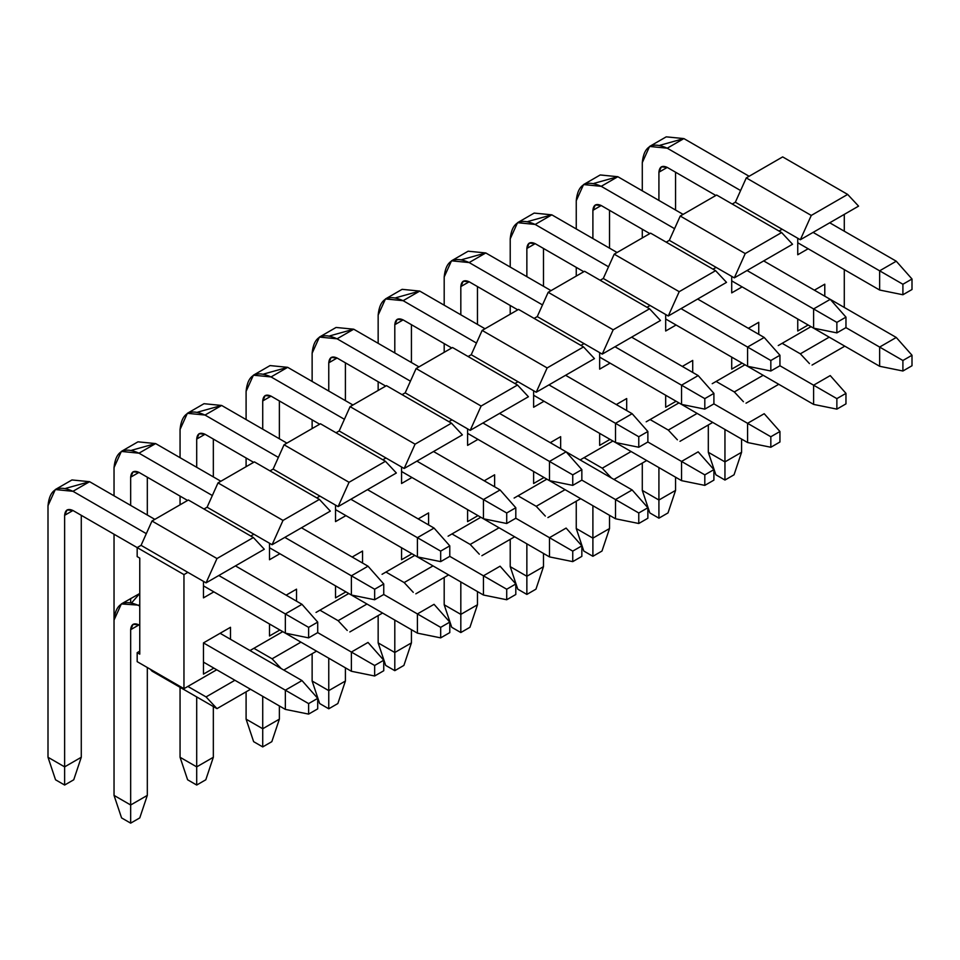 <?xml version="1.0" encoding="UTF-8"?>
<svg xmlns="http://www.w3.org/2000/svg" width="960" height="960" viewBox="0 0 960 960"><rect width="100%" height="100%" fill="white"/><g stroke="black" fill="none" stroke-linecap="round" stroke-linejoin="round"><path stroke-width="1.44" d="M317.712 632.616L317.712 622.104L308.616 627.36L308.616 637.872L317.712 632.616L308.616 637.872L285.348 633.144L285.348 613.932L308.616 627.36L317.712 622.104L317.712 632.616L374.652 665.484L374.652 675.996L383.748 670.74L383.748 660.228L374.652 665.484L383.748 660.228L383.748 670.74L374.652 675.996L351.384 671.268L351.384 652.056L368.016 642.444L383.748 660.228L368.016 642.444L351.384 652.056L317.712 632.616M301.992 604.32L317.712 622.104L301.992 604.32L285.348 613.932L301.992 604.32L235.44 565.896L301.992 604.32M154.848 519.372L89.592 481.692L72.96 491.304L146.316 533.652L72.96 491.304C57.912 484.452 49.584 489.252 48 505.716L48 757.272L64.632 766.872L64.632 515.316C65.172 509.832 67.944 508.224 72.96 510.516L137.172 547.584L72.96 510.516L64.632 515.316L64.632 785.04L55.536 779.784L48 757.272L48 505.716L55.308 489.552L72.96 491.304L89.592 481.692L154.848 519.372M218.796 575.508L285.348 613.932L218.796 575.508M203.46 585.864L285.348 633.144L308.616 637.872L308.616 627.36L285.348 613.932L285.348 633.144L203.46 585.864M81.276 515.316L81.276 757.272L64.632 766.872L81.276 757.272L81.276 515.316M65.712 488.364L89.592 481.692L71.952 479.952L55.308 489.552M73.74 779.784L64.632 785.04L73.74 779.784L81.276 757.272L73.74 779.784M72.96 510.516L67.08 509.928L64.632 515.316L72.96 510.516M48 757.272L55.536 779.784L64.632 785.04L64.632 766.872L48 757.272M383.748 594.492L383.748 583.98L374.652 589.236L374.652 599.748L383.748 594.492L374.652 599.748L351.384 595.02L351.384 575.808L374.652 589.236L383.748 583.98L383.748 594.492L440.676 627.36L440.676 637.872L449.784 632.616L449.784 622.104L440.676 627.36L449.784 622.104L449.784 632.616L440.676 637.872L417.408 633.144L417.408 613.932L434.052 604.32L449.784 622.104L434.052 604.32L417.408 613.932L383.748 594.492M368.016 566.196L383.748 583.98L368.016 566.196L351.384 575.808L368.016 566.196L301.464 527.772L368.016 566.196M220.872 481.248L155.628 443.58L138.984 453.18L212.34 495.528L138.984 453.18C123.936 446.328 115.62 451.128 114.036 467.592L114.036 495.804L114.036 467.592L121.344 451.428L138.984 453.18L155.628 443.58L220.872 481.248M284.832 537.384L351.384 575.808L284.832 537.384M114.036 534.228L114.036 620.088L114.036 534.228M130.668 598.536L130.668 602.52M130.668 505.416L130.668 477.192C131.196 471.708 133.968 470.112 138.984 472.392L187.596 500.46L138.984 472.392L130.668 477.192L130.668 505.416M269.496 547.74L351.384 595.02L374.652 599.748L374.652 589.236L351.384 575.808L351.384 595.02L269.496 547.74M147.312 477.192L147.312 515.016L147.312 477.192M131.748 450.24L155.628 443.58L137.976 441.828L121.344 451.428M138.984 472.392L133.104 471.804L130.668 477.192L138.984 472.392M449.784 556.368L449.784 545.856L440.676 551.112L440.676 561.624L449.784 556.368L440.676 561.624L417.408 556.896L417.408 537.684L440.676 551.112L449.784 545.856L449.784 556.368L506.712 589.236L506.712 599.748L515.808 594.492L515.808 583.98L506.712 589.236L515.808 583.98L515.808 594.492L506.712 599.748L483.444 595.02L483.444 575.808L500.088 566.196L515.808 583.98L500.088 566.196L483.444 575.808L449.784 556.368M434.052 528.072L449.784 545.856L434.052 528.072L417.408 537.684L434.052 528.072L367.5 489.648L434.052 528.072M286.908 443.124L221.652 405.456L205.02 415.056L278.376 457.404L205.02 415.056C189.972 408.204 181.656 413.004 180.06 429.468L180.06 457.68L180.06 429.468L187.368 413.304L205.02 415.056L221.652 405.456L286.908 443.124M350.856 499.26L417.408 537.684L350.856 499.26M180.06 496.104L180.06 504.816L180.06 496.104M196.704 467.292L196.704 439.068C197.232 433.584 200.004 431.988 205.02 434.268L253.632 462.336L205.02 434.268L196.704 439.068L196.704 467.292M335.52 509.616L417.408 556.896L440.676 561.624L440.676 551.112L417.408 537.684L417.408 556.896L335.52 509.616M213.336 439.068L213.336 476.892L213.336 439.068M197.772 412.116L221.652 405.456L204.012 403.704L187.368 413.304M205.02 434.268L199.14 433.692L196.704 439.068L205.02 434.268M515.808 518.244L515.808 507.744L506.712 512.988L506.712 523.5L515.808 518.244L506.712 523.5L483.444 518.772L483.444 499.56L506.712 512.988L515.808 507.744L515.808 518.244L572.748 551.112L572.748 561.624L581.844 556.368L581.844 545.868L572.748 551.112L581.844 545.868L581.844 556.368L572.748 561.624L549.48 556.896L549.48 537.684L566.112 528.072L581.844 545.868L566.112 528.072L549.48 537.684L515.808 518.244M500.088 489.948L515.808 507.744L500.088 489.948L483.444 499.56L500.088 489.948L433.536 451.524L500.088 489.96M352.944 405L287.688 367.332L271.056 376.932L344.412 419.292L271.056 376.932C255.996 370.08 247.68 374.88 246.096 391.344L246.096 419.556L246.096 391.344L253.404 375.192L271.056 376.932L287.688 367.332L352.944 405M416.892 461.136L483.444 499.56L416.892 461.136M246.096 457.98L246.096 466.692L246.096 457.98M262.728 429.168L262.728 400.944C263.256 395.46 266.04 393.864 271.056 396.144L319.668 424.212L271.056 396.144L262.728 400.944L262.728 429.168M401.556 471.492L483.444 518.772L506.712 523.5L506.712 512.988L483.444 499.56L483.444 518.772L401.556 471.492M279.372 400.944L279.372 438.768L279.372 400.944M263.808 373.992L287.688 367.332L270.048 365.58L253.404 375.192M271.056 396.144L265.164 395.568L262.728 400.944L271.056 396.144M581.844 480.12L581.844 469.62L572.748 474.864L572.748 485.376L581.844 480.12L572.748 485.376L549.48 480.648L549.48 461.436L572.748 474.864L581.844 469.62L581.844 480.12L638.772 512.988L638.772 523.5L647.868 518.244L647.868 507.744L638.772 512.988L647.868 507.744L647.868 518.244L638.772 523.5L615.504 518.772L615.504 499.56L632.148 489.948L647.868 507.744L632.148 489.948L615.504 499.56L581.844 480.12M566.112 451.824L581.844 469.62L566.112 451.824L549.48 461.436L566.112 451.824L499.56 413.412L566.112 451.824M418.968 366.876L353.724 329.208L337.08 338.808L410.436 381.168L337.08 338.808C322.032 331.956 313.716 336.756 312.132 353.22L312.132 381.432L312.132 353.22L319.44 337.068L337.08 338.808L353.724 329.208L418.968 366.876M482.928 423.012L549.48 461.436L482.928 423.012M312.132 419.856L312.132 428.568L312.132 419.856M328.764 391.044L328.764 362.832C329.292 357.336 332.064 355.74 337.08 358.02L385.692 386.088L337.08 358.02L328.764 362.832L328.764 391.044M467.592 433.368L549.48 480.648L572.748 485.376L572.748 474.864L549.48 461.436L549.48 480.648L467.592 433.368M345.408 362.82L345.408 400.644L345.408 362.82M329.844 335.868L353.724 329.208L336.072 327.456L319.44 337.068M337.08 358.02L331.2 357.444L328.764 362.832L337.08 358.02M647.868 441.996L647.868 431.496L638.772 436.74L638.772 447.252L647.868 441.996L638.772 447.252L615.504 442.524L615.504 423.312L638.772 436.74L647.868 431.496L647.868 441.996L704.808 474.864L704.808 485.376L713.904 480.12L713.904 469.62L704.808 474.864L713.904 469.62L713.904 480.12L704.808 485.376L681.54 480.648L681.54 461.436L698.172 451.836L713.904 469.62L698.172 451.836L681.54 461.436L647.868 441.996M632.148 413.712L647.868 431.496L632.148 413.712L615.504 423.312L632.148 413.712L565.596 375.288L632.148 413.712M485.004 328.752L419.748 291.084L403.116 300.684L476.472 343.044L403.116 300.684C388.068 293.832 379.74 298.632 378.156 315.096L378.156 343.308L378.156 315.096L385.464 298.944L403.116 300.684L419.748 291.084L485.004 328.752M548.952 384.888L615.504 423.312L548.952 384.888M378.156 381.732L378.156 390.444L378.156 381.732M394.8 352.92L394.8 324.708C395.328 319.212 398.1 317.616 403.116 319.896L451.728 347.964L403.116 319.896L394.8 324.708L394.8 352.92M533.616 395.244L615.504 442.524L638.772 447.252L638.772 436.74L615.504 423.312L615.504 442.524L533.616 395.244M411.432 324.708L411.432 362.52L411.432 324.708M395.868 297.744L419.748 291.084L402.108 289.332L385.464 298.944M403.116 319.896L397.236 319.32L394.8 324.708L403.116 319.896M713.904 403.872L713.904 393.372L704.808 398.628L704.808 409.128L713.904 403.872L704.808 409.128L681.54 404.4L681.54 385.188L704.808 398.628L713.904 393.372L713.904 403.872L770.832 436.752L770.832 447.252L779.94 441.996L779.94 431.496L770.832 436.752L779.94 431.496L779.94 441.996L770.832 447.252L747.576 442.524L747.576 423.312L764.208 413.712L779.94 431.496L764.208 413.712L747.576 423.312L713.904 403.872M698.172 375.588L713.904 393.372L698.172 375.588L681.54 385.188L698.172 375.588L631.62 337.164L698.184 375.588M551.04 290.628L485.784 252.96L469.152 262.56L542.508 304.92L469.152 262.56C454.092 255.708 445.776 260.508 444.192 276.972L444.192 305.196L444.192 276.972L451.5 260.82L469.152 262.56L485.784 252.96L551.04 290.628M614.988 346.764L681.54 385.188L614.988 346.764M444.192 343.62L444.192 352.32L444.192 343.62M460.824 314.796L460.824 286.584C461.352 281.088 464.124 279.492 469.152 281.772L517.764 309.84L469.152 281.772L460.824 286.584L460.824 314.796M599.652 357.12L681.54 404.4L704.808 409.128L704.808 398.628L681.54 385.188L681.54 404.4L599.652 357.12M477.468 286.584L477.468 324.408L477.468 286.584M461.904 259.62L485.784 252.96L468.132 251.208L451.5 260.82M469.152 281.772L463.26 281.196L460.824 286.584L469.152 281.772M779.94 365.748L779.94 355.248L770.832 360.504L770.832 371.004L779.94 365.748L770.832 371.004L747.576 366.276L747.576 347.064L770.832 360.504L779.94 355.248L779.94 365.748L836.868 398.628L836.868 409.128L845.964 403.872L845.964 393.372L836.868 398.628L845.964 393.372L845.964 403.872L836.868 409.128L813.6 404.4L813.6 385.188L830.244 375.588L845.964 393.372L830.244 375.588L813.6 385.188L779.94 365.748M764.208 337.464L779.94 355.248L764.208 337.464L747.576 347.064L764.208 337.464L697.656 299.04L764.208 337.464M617.064 252.504L551.82 214.836L535.176 224.448L608.532 266.796L535.176 224.448C520.128 217.584 511.812 222.384 510.216 238.848L510.216 267.072L510.216 238.848L517.536 222.696L535.176 224.448L551.82 214.836L617.064 252.504M681.024 308.64L747.576 347.064L681.024 308.64M510.216 305.496L510.216 314.196L510.216 305.496M526.86 276.672L526.86 248.46C527.388 242.964 530.16 241.368 535.176 243.66L583.788 271.716L535.176 243.66L526.86 248.46L526.86 276.672M665.676 318.996L747.576 366.276L770.832 371.004L770.832 360.504L747.576 347.064L747.576 366.276L665.676 318.996M543.492 248.46L543.492 286.284L543.492 248.46M527.928 221.496L551.82 214.836L534.168 213.084L517.536 222.696M535.176 243.66L529.296 243.072L526.86 248.46L535.176 243.66M845.964 327.624L845.964 317.124L836.868 322.38L836.868 332.88L845.964 327.624L836.868 332.88L813.6 328.152L813.6 308.94L836.868 322.38L845.964 317.124L845.964 327.624M830.244 299.34L845.964 317.124L830.244 299.34L813.6 308.94L830.244 299.34L763.692 260.916L896.268 337.464L912 355.248L902.904 360.504L902.904 371.004L912 365.748L912 355.248L912 365.748L902.904 371.004L879.636 366.276L879.636 347.064L902.904 360.504L912 355.248L896.268 337.464L879.636 347.064L896.268 337.464L830.244 299.34M683.1 214.38L617.844 176.712L601.212 186.324L674.568 228.672L601.212 186.324C586.164 179.46 577.836 184.26 576.252 200.724L576.252 228.948L576.252 200.724L583.56 184.572L601.212 186.324L617.844 176.712L683.1 214.38M747.048 270.516L813.6 308.94L747.048 270.516M576.252 267.372L576.252 276.072L576.252 267.372M592.896 238.548L592.896 210.336C593.424 204.852 596.196 203.244 601.212 205.536L649.824 233.592L601.212 205.536L592.896 210.336L592.896 238.548M731.712 280.872L813.6 328.152L836.868 332.88L836.868 322.38L813.6 308.94L813.6 328.152L731.712 280.872M609.528 210.336L609.528 248.16L609.528 210.336M593.964 183.372L617.844 176.712L600.204 174.96L583.56 184.572M601.212 205.536L595.332 204.948L592.896 210.336L601.212 205.536M912 289.512L912 279L902.904 284.256L902.904 294.756L912 289.512L902.904 294.756L879.636 290.028L879.636 270.816L902.904 284.256L912 279L912 289.512M896.268 261.216L912 279L896.268 261.216L879.636 270.816L896.268 261.216L829.716 222.792L896.268 261.216M749.136 176.268L683.88 138.588L667.236 148.2L740.604 190.548L667.236 148.2C652.188 141.336 643.872 146.148 642.288 162.6L642.288 190.824L642.288 162.6L649.596 146.448L667.236 148.2L683.88 138.588L749.136 176.268M813.084 232.392L879.636 270.816L813.084 232.392M642.288 229.248L642.288 237.948L642.288 229.248M658.92 200.424L658.92 172.212C659.448 166.728 662.22 165.12 667.236 167.412L715.86 195.48L667.236 167.412L658.92 172.212L658.92 200.424M797.748 242.748L879.636 290.028L902.904 294.756L902.904 284.256L879.636 270.816L879.636 290.028L797.748 242.748M675.564 172.212L675.564 210.036L675.564 172.212M660 145.26L683.88 138.588L666.228 136.848L649.596 146.448M667.236 167.412L661.356 166.824L658.92 172.212L667.236 167.412M317.712 708.864L317.712 698.352L308.616 703.608L308.616 714.108L317.712 708.864L308.616 714.108L285.348 709.392L285.348 690.18L308.616 703.608L317.712 698.352L317.712 708.864M301.992 680.568L317.712 698.352L301.992 680.568L285.348 690.18L301.992 680.568L220.104 633.288L301.992 680.568M139.764 605.22L138.984 605.676L139.764 606.12L138.984 605.676C123.936 598.812 115.62 603.624 114.036 620.088L114.036 795.396L130.668 804.996L130.668 629.688C131.196 624.204 133.968 622.596 138.984 624.888L139.764 625.332L138.984 624.888L130.668 629.688L130.668 823.152L121.572 817.908L114.036 795.396L114.036 620.088L121.344 603.924L139.764 605.22M203.46 642.9L285.348 690.18L203.46 642.9L203.46 674.112L213.864 668.112L203.46 674.112L203.46 642.9L230.496 627.288L203.46 642.9M203.46 662.112L285.348 709.392L308.616 714.108L308.616 703.608L285.348 690.18L285.348 709.392L203.46 662.112M147.312 667.512L147.312 795.396L130.668 804.996L147.312 795.396L147.312 667.512M131.748 602.736L139.764 593.472L121.344 603.924M139.764 817.908L130.668 823.152L139.764 817.908L147.312 795.396L139.764 817.908M138.984 624.888L133.104 624.3L130.668 629.688L138.984 624.888M114.036 795.396L121.572 817.908L130.668 823.152L130.668 804.996L114.036 795.396M180.06 687.324L180.06 757.272L196.704 766.872L196.704 696.924L196.704 785.04L187.608 779.784L180.06 757.272L180.06 687.324M269.496 623.988L351.384 671.268L374.652 675.996L374.652 665.484L351.384 652.056L351.384 671.268L269.496 623.988L269.496 635.988L279.888 629.988L269.496 635.988L269.496 623.988M213.336 706.536L213.336 757.272L196.704 766.872L213.336 757.272L213.336 706.536M205.8 779.784L196.704 785.04L205.8 779.784L213.336 757.272L205.8 779.784M180.06 757.272L187.608 779.784L196.704 785.04L196.704 766.872L180.06 757.272M246.096 691.824L246.096 719.148L262.728 728.748L262.728 696.324L262.728 746.916L253.632 741.66L246.096 719.148L246.096 691.824M335.52 585.864L417.408 633.144L440.676 637.872L440.676 627.36L417.408 613.932L417.408 633.144L335.52 585.864L335.52 597.864L345.924 591.864L335.52 597.864L335.52 585.864M279.372 705.936L279.372 719.148L262.728 728.748L279.372 719.148L279.372 705.936M271.836 741.66L262.728 746.916L271.836 741.66L279.372 719.148L271.836 741.66M246.096 719.148L253.632 741.66L262.728 746.916L262.728 728.748L246.096 719.148M312.132 653.7L312.132 681.024L328.764 690.624L328.764 658.2L328.764 708.792L319.668 703.536L312.132 681.024L312.132 653.7M401.556 547.74L483.444 595.02L506.712 599.748L506.712 589.236L483.444 575.808L483.444 595.02L401.556 547.74L401.556 559.74L411.948 553.74L401.556 559.74L401.556 547.74M345.408 667.812L345.408 681.024L328.764 690.624L345.408 681.024L345.408 667.812M337.86 703.536L328.764 708.792L337.86 703.536L345.408 681.024L337.86 703.536M312.132 681.024L319.668 703.536L328.764 708.792L328.764 690.624L312.132 681.024M378.156 615.576L378.156 642.9L394.8 652.5L394.8 620.088L394.8 670.668L385.692 665.412L378.156 642.9L378.156 615.576M467.592 509.616L549.48 556.896L572.748 561.624L572.748 551.112L549.48 537.684L549.48 556.896L467.592 509.616L467.592 521.628L477.984 515.616L467.592 521.628L467.592 509.616M411.432 629.688L411.432 642.9L394.8 652.5L411.432 642.9L411.432 629.688M403.896 665.412L394.8 670.668L403.896 665.412L411.432 642.9L403.896 665.412M378.156 642.9L385.692 665.412L394.8 670.668L394.8 652.5L378.156 642.9M632.148 489.948L566.112 451.836L632.148 489.948M444.192 577.452L444.192 604.776L460.824 614.376L460.824 581.964L460.824 632.544L451.728 627.288L444.192 604.776L444.192 577.452M533.616 471.492L615.504 518.772L638.772 523.5L638.772 512.988L615.504 499.56L615.504 518.772L533.616 471.492L533.616 483.504L544.02 477.492L533.616 483.504L533.616 471.492M477.468 591.564L477.468 604.776L460.824 614.376L477.468 604.776L477.468 591.564M469.932 627.288L460.824 632.544L469.932 627.288L477.468 604.776L469.932 627.288M444.192 604.776L451.728 627.288L460.824 632.544L460.824 614.376L444.192 604.776M510.216 539.328L510.216 566.652L526.86 576.264L526.86 543.84L526.86 594.42L517.764 589.164L510.216 566.652L510.216 539.328M599.652 433.368L681.54 480.648L704.808 485.376L704.808 474.864L681.54 461.436L681.54 480.648L599.652 433.368L599.652 445.38L610.044 439.368L599.652 445.38L599.652 433.368M543.492 553.44L543.492 566.652L526.86 576.264L543.492 566.652L543.492 553.44M535.956 589.164L526.86 594.42L535.956 589.164L543.492 566.652L535.956 589.164M510.216 566.652L517.764 589.164L526.86 594.42L526.86 576.264L510.216 566.652M576.252 501.216L576.252 528.528L592.896 538.14L592.896 505.716L592.896 556.296L583.788 551.04L576.252 528.528L576.252 501.216M665.676 395.244L747.576 442.524L770.832 447.252L770.832 436.752L747.576 423.312L747.576 442.524L665.676 395.244L665.676 407.256L676.08 401.256L665.676 407.256L665.676 395.244M609.528 515.316L609.528 528.528L592.896 538.14L609.528 528.528L609.528 515.316M601.992 551.04L592.896 556.296L601.992 551.04L609.528 528.528L601.992 551.04M576.252 528.528L583.788 551.04L592.896 556.296L592.896 538.14L576.252 528.528M642.288 463.092L642.288 490.404L658.92 500.016L658.92 467.592L658.92 518.172L649.824 512.916L642.288 490.404L642.288 463.092M731.712 357.12L813.6 404.4L836.868 409.128L836.868 398.628L813.6 385.188L813.6 404.4L731.712 357.12L731.712 369.132L742.116 363.132L731.712 369.132L731.712 357.12M675.564 477.192L675.564 490.404L658.92 500.016L675.564 490.404L675.564 477.192M668.016 512.916L658.92 518.172L668.016 512.916L675.564 490.404L668.016 512.916M642.288 490.404L649.824 512.916L658.92 518.172L658.92 500.016L642.288 490.404M845.964 327.636L879.636 347.064L845.964 327.636M708.312 424.968L708.312 452.28L724.956 461.892L724.956 429.468L724.956 480.048L715.86 474.792L708.312 452.28L708.312 424.968M797.748 318.996L879.636 366.276L902.904 371.004L902.904 360.504L879.636 347.064L879.636 366.276L797.748 318.996L797.748 331.008L808.14 325.008L797.748 331.008L797.748 318.996M741.588 439.068L741.588 452.28L724.956 461.892L741.588 452.28L741.588 439.068M734.052 474.792L724.956 480.048L734.052 474.792L741.588 452.28L734.052 474.792M708.312 452.28L715.86 474.792L724.956 480.048L724.956 461.892L708.312 452.28M824.784 284.184L814.38 290.184L824.784 284.184L814.38 290.184L824.784 284.184L824.784 296.184L824.784 284.184M797.748 238.248L797.748 254.76L808.14 248.76L797.748 254.76L797.748 238.248M758.748 334.308L758.748 322.308L748.356 328.308L758.748 322.308L748.356 328.308L758.748 322.308L758.748 334.308M731.712 276.372L731.712 292.884L742.116 286.884L731.712 292.884L731.712 276.372M692.712 372.432L692.712 360.42L682.32 366.432L692.712 360.42L682.32 366.432L692.712 360.42L692.712 372.432M665.676 314.496L665.676 331.008L676.08 325.008L665.676 331.008L665.676 314.496M626.688 410.556L626.688 398.544L616.284 404.556L626.688 398.544L616.284 404.556L626.688 398.544L626.688 410.556M599.652 352.62L599.652 369.132L610.044 363.132L599.652 369.132L599.652 352.62M560.652 448.68L560.652 436.668L550.26 442.68L560.652 436.668L550.26 442.68L560.652 436.668L560.652 448.68M533.616 390.744L533.616 407.256L544.02 401.244L533.616 407.256L533.616 390.744M494.628 486.804L494.628 474.792L484.224 480.792L494.628 474.792L484.224 480.792L494.628 474.792L494.628 486.804M467.592 428.868L467.592 445.38L477.984 439.368L467.592 445.38L467.592 428.868M428.592 524.928L428.592 512.916L418.188 518.916L428.592 512.916L418.188 518.916L428.592 512.916L428.592 524.928M401.556 466.992L401.556 483.504L411.948 477.492L401.556 483.504L401.556 466.992M362.556 563.052L362.556 551.04L352.164 557.04L362.556 551.04L352.164 557.04L362.556 551.04L362.556 563.052M335.52 505.116L335.52 521.616L345.924 515.616L335.52 521.616L335.52 505.116M296.532 601.164L296.532 589.164L286.128 595.164L296.532 589.164L286.128 595.164L296.532 589.164L296.532 601.164M269.496 543.24L269.496 559.74L279.888 553.74L269.496 559.74L269.496 543.24M230.496 639.288L230.496 627.288L230.496 639.288M203.46 581.352L203.46 597.864L213.864 591.864L203.46 597.864L203.46 581.352M150.18 669.168L151.992 671.112L216.984 708.636L206.064 696.924L187.86 686.424L206.064 696.924L234.912 680.268L206.064 696.924L216.984 708.636L250.512 689.28L216.984 708.636L151.992 671.112L150.18 669.168M216.72 669.768L187.86 686.424L216.72 669.768M253.896 648.3L249.996 650.556L253.896 648.3L272.088 658.8L253.896 648.3L282.756 631.644L253.896 648.3M281.196 668.568L272.088 658.8L300.948 642.144L272.088 658.8L281.196 668.568M319.92 610.176L316.032 612.432L319.92 610.176L338.124 620.688L319.92 610.176L348.78 593.52L319.92 610.176M347.232 630.444L338.124 620.688L366.984 604.02L338.124 620.688L347.232 630.444M385.956 572.052L382.056 574.308L385.956 572.052L404.16 582.564L385.956 572.052L414.816 555.396L385.956 572.052M413.256 592.32L404.16 582.564L433.008 565.896L404.16 582.564L413.256 592.32M451.992 533.928L448.092 536.184L451.992 533.928L470.184 544.44L451.992 533.928L480.84 517.272L451.992 533.928M479.292 554.196L470.184 544.44L499.044 527.772L470.184 544.44L479.292 554.196M518.016 495.804L514.116 498.06L518.016 495.804L536.22 506.316L518.016 495.804L546.876 479.148L518.016 495.804M545.328 516.072L536.22 506.316L565.08 489.648L536.22 506.316L545.328 516.072M584.052 457.68L580.152 459.936L584.052 457.68L602.244 468.192L584.052 457.68L612.912 441.024L584.052 457.68M611.352 477.948L602.244 468.192L631.104 451.536L602.244 468.192L611.352 477.948M650.088 419.556L646.188 421.812L650.088 419.556L668.28 430.068L650.088 419.556L678.936 402.9L650.088 419.556M677.388 439.824L668.28 430.068L697.14 413.412L668.28 430.068L677.388 439.824M716.112 381.444L712.212 383.688L716.112 381.444L734.316 391.944L716.112 381.444L744.972 364.776L716.112 381.444M743.424 401.7L734.316 391.944L763.164 375.288L734.316 391.944L743.424 401.7M782.148 343.32L778.248 345.564L782.148 343.32L800.34 353.82L782.148 343.32L811.008 326.652L782.148 343.32M809.448 363.576L800.34 353.82L829.2 337.164L800.34 353.82L809.448 363.576M858.576 206.136L847.656 194.424L811.272 215.436L800.34 239.748L858.576 206.136L800.34 239.748L782.148 229.248L800.34 239.748L811.272 215.436L847.656 194.424L858.576 206.136M812.04 365.076L844.8 346.164L812.04 365.076M782.664 156.9L847.656 194.424L782.664 156.9L746.28 177.912L811.272 215.436L746.28 177.912L735.348 202.224L782.148 229.248L735.348 202.224L732.228 204.036L735.348 202.224L746.28 177.912L782.664 156.9M779.028 231.048L782.148 229.248L779.028 231.048M716.628 195.024L781.62 232.548L792.54 244.248L734.316 277.872L716.112 267.372L734.316 277.872L745.236 253.56L680.244 216.036L669.324 240.348L716.112 267.372L669.324 240.348L666.204 242.16L669.324 240.348L680.244 216.036L745.236 253.56L781.62 232.548L716.628 195.024L680.244 216.036L716.628 195.024M712.992 269.172L716.112 267.372L712.992 269.172M650.604 233.148L715.596 270.672L726.516 282.372L668.28 315.996L650.088 305.496L668.28 315.996L679.2 291.684L614.208 254.16L603.288 278.472L650.088 305.496L603.288 278.472L600.168 280.272L603.288 278.472L614.208 254.16L679.2 291.684L715.596 270.672L650.604 233.148L614.208 254.16L650.604 233.148M646.956 307.296L650.088 305.496L646.956 307.296M584.568 271.272L649.56 308.796L660.48 320.496L602.244 354.12L584.052 343.608L602.244 354.12L613.176 329.808L548.184 292.284L537.252 316.596L584.052 343.608L537.252 316.596L534.132 318.396L537.252 316.596L548.184 292.284L613.176 329.808L649.56 308.796L584.568 271.272L548.184 292.284L584.568 271.272M580.932 345.42L584.052 343.608L580.932 345.42M518.532 309.396L583.524 346.92L594.456 358.62L536.22 392.244L518.016 381.732L536.22 392.244L547.14 367.932L482.148 330.408L471.228 354.72L518.016 381.732L471.228 354.72L468.108 356.52L471.228 354.72L482.148 330.408L547.14 367.932L583.524 346.92L518.532 309.396L482.148 330.408L518.532 309.396M514.896 383.544L518.016 381.732L514.896 383.544M452.508 347.52L517.5 385.044L528.42 396.744L470.184 430.368L451.992 419.856L470.184 430.368L481.104 406.044L416.112 368.532L405.192 392.844L451.992 419.856L405.192 392.844L402.072 394.644L405.192 392.844L416.112 368.532L481.104 406.044L517.5 385.044L452.508 347.52L416.112 368.532L452.508 347.52M448.86 421.668L451.992 419.856L448.86 421.668M386.472 385.644L451.464 423.168L462.384 434.868L404.16 468.492L385.956 457.98L404.16 468.492L415.08 444.168L350.088 406.644L339.168 430.968L385.956 457.98L339.168 430.968L336.036 432.768L339.168 430.968L350.088 406.644L415.08 444.168L451.464 423.168L386.472 385.644L350.088 406.644L386.472 385.644M382.836 459.78L385.956 457.98L382.836 459.78M320.448 423.768L385.428 461.292L396.36 472.992L338.124 506.616L319.92 496.104L338.124 506.616L349.044 482.292L284.052 444.768L273.132 469.092L319.92 496.104L273.132 469.092L270.012 470.892L273.132 469.092L284.052 444.768L349.044 482.292L385.428 461.292L320.448 423.768L284.052 444.768L320.448 423.768M316.8 497.904L319.92 496.104L316.8 497.904M254.412 461.892L319.404 499.404L330.324 511.116L272.088 544.74L253.896 534.228L272.088 544.74L283.008 520.416L218.016 482.892L207.096 507.216L253.896 534.228L207.096 507.216L203.976 509.016L207.096 507.216L218.016 482.892L283.008 520.416L319.404 499.404L254.412 461.892L218.016 482.892L254.412 461.892M250.776 536.028L253.896 534.228L250.776 536.028M188.376 500.004L253.368 537.528L264.288 549.24L206.064 582.864L187.86 572.352L206.064 582.864L216.984 558.54L151.992 521.016L141.072 545.34L187.86 572.352L183.96 574.608L183.96 688.668L187.86 686.424L183.96 688.668L137.172 661.656L137.172 652.656L139.764 651.156L137.172 652.656L139.764 654.156L139.764 558.096L137.172 556.596L137.172 547.584L141.072 545.34L151.992 521.016L216.984 558.54L253.368 537.528L188.376 500.004L151.992 521.016L188.376 500.004M844.284 214.38L844.284 231.192L844.284 214.38M844.284 269.616L844.284 307.44L844.284 269.616M264.288 549.24L253.368 537.528L216.984 558.54L206.064 582.864L264.288 549.24M330.324 511.116L319.404 499.404L283.008 520.416L272.088 544.74L330.324 511.116M283.788 670.068L316.548 651.156L283.788 670.068M396.36 472.992L385.428 461.292L349.044 482.292L338.124 506.616L396.36 472.992M349.824 631.944L382.572 613.032L349.824 631.944M462.384 434.868L451.464 423.168L415.08 444.168L404.16 468.492L462.384 434.868M415.848 593.82L448.608 574.908L415.848 593.82M528.42 396.744L517.5 385.044L481.104 406.044L470.184 430.368L528.42 396.744M481.884 555.696L514.644 536.784L481.884 555.696M594.456 358.62L583.524 346.92L547.14 367.932L536.22 392.244L594.456 358.62M547.92 517.572L580.668 498.66L547.92 517.572M660.48 320.496L649.56 308.796L613.176 329.808L602.244 354.12L660.48 320.496M613.944 479.448L646.704 460.536L613.944 479.448M726.516 282.372L715.596 270.672L679.2 291.684L668.28 315.996L726.516 282.372M679.98 441.324L712.74 422.412L679.98 441.324M792.54 244.248L781.62 232.548L745.236 253.56L734.316 277.872L792.54 244.248M746.016 403.2L778.764 384.288L746.016 403.2M187.86 572.352L141.072 545.34L137.172 547.584L183.96 574.608L187.86 572.352M137.172 661.656L183.96 688.668L183.96 574.608L137.172 547.584L137.172 556.596L139.764 558.096L139.764 654.156L137.172 652.656L137.172 661.656"/></g></svg>
